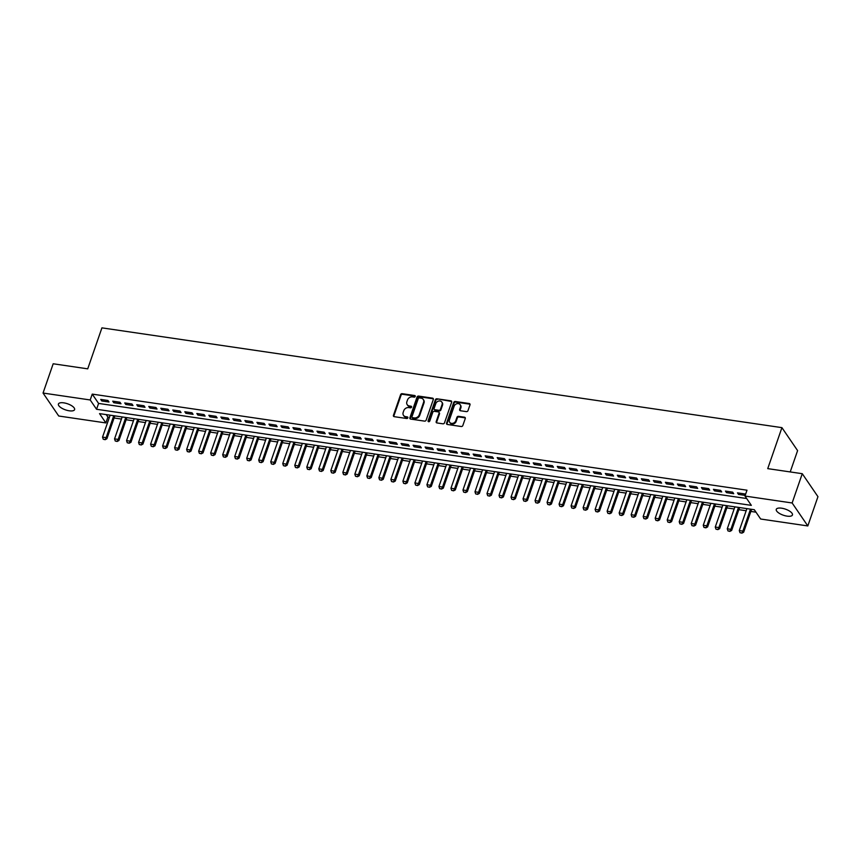 <?xml version="1.0" encoding="UTF-8"?>
<svg xmlns="http://www.w3.org/2000/svg" width="861" height="861" viewBox="0 0 861 861"><rect width="100%" height="100%" fill="white"/><g stroke="black" fill="none" stroke-linecap="round" stroke-linejoin="round"><path stroke-width="1.29" d="M415.25 396.447A0.915 0.764 -34.3 0 0 414.701 395.522L402.173 393.681A1.313 1.087 -34.3 0 0 400.591 394.661L393.434 415.346A1.313 1.087 -34.3 0 0 394.209 416.67L406.747 418.511A0.915 0.764 -34.3 0 0 407.296 416.896L405.682 416.659A4.197 3.476 -34.3 0 1 403.486 415.346A4.197 3.476 -34.3 0 1 403.174 412.43L403.777 410.708A4.197 3.476 -34.3 0 1 408.824 407.587L410.449 407.823A0.915 0.764 -34.3 0 0 410.998 406.209L409.384 405.972A4.197 3.476 -34.3 0 1 407.188 404.659A4.197 3.476 -34.3 0 1 406.876 401.743L407.479 400.021A4.197 3.476 -34.3 0 1 412.527 396.889L414.141 397.125A0.915 0.764 -34.3 0 0 415.25 396.447M415.293 396.189A0.915 0.764 -34.3 0 0 415.131 396.146L402.593 394.306A1.313 1.087 -34.3 0 0 401.022 395.285L393.854 415.971A1.313 1.087 -34.3 0 0 393.811 416.53M407.888 417.563A0.915 0.764 -34.3 0 0 407.727 417.52L405.682 416.659M411.59 406.876A0.915 0.764 -34.3 0 0 411.429 406.833L409.384 405.972M787.072 516.137A8.556 3.207 19.1 0 1 776.267 509.368A8.556 3.207 19.1 0 1 781.648 508.194A8.556 3.207 19.1 0 1 792.443 514.964A8.556 3.207 19.1 0 1 787.072 516.137M69.214 410.794A8.556 3.207 19.1 0 1 58.419 404.024A8.556 3.207 19.1 0 1 63.8 402.851A8.556 3.207 19.1 0 1 74.595 409.621A8.556 3.207 19.1 0 1 69.214 410.794M466.414 411.623A1.313 1.087 -34.3 0 0 467.986 410.643L469.998 404.842A1.313 1.087 -34.3 0 0 469.213 403.518L455.297 401.484A1.313 1.087 -34.3 0 0 453.725 402.453L446.558 423.149A1.313 1.087 -34.3 0 0 447.343 424.462L461.259 426.507A1.313 1.087 -34.3 0 0 462.831 425.528L465.263 418.521A1.313 1.087 -34.3 0 0 464.477 417.198L458.526 416.326A1.313 1.087 -34.3 0 0 456.943 417.305L455.738 420.781A3.509 2.906 -34.3 0 1 452.897 423.311A3.509 2.906 -34.3 0 1 449.69 422.299A3.509 2.906 -34.3 0 1 449.431 419.856L454.145 406.231A3.509 2.906 -34.3 0 1 456.987 403.701A3.509 2.906 -34.3 0 1 460.204 404.713A3.509 2.906 -34.3 0 1 460.463 407.156L459.677 409.427A1.313 1.087 -34.3 0 0 460.452 410.751L466.414 411.623M43.05 393.046L53.188 363.772L87.725 368.842L101.921 327.858L781.928 427.648L767.732 468.632L802.269 473.701L792.142 502.975L807.812 525.942L760.661 519.022L754.301 509.712L99.532 413.624L105.881 422.934L58.731 416.014L43.05 393.046L90.201 399.967L96.561 409.276L751.341 505.364L744.98 496.054L792.142 502.975M744.98 496.054L747.004 490.2L92.235 394.112L90.201 399.967M433.32 399.461A1.313 1.087 -34.3 0 0 432.545 398.137L418.629 396.092A1.313 1.087 -34.3 0 0 417.047 397.072L409.879 417.757A1.313 1.087 -34.3 0 0 410.665 419.081L424.581 421.126A1.313 1.087 -34.3 0 0 426.152 420.146L433.32 399.461M436.957 398.794L450.873 400.828A1.313 1.087 -34.3 0 1 451.659 402.152L444.491 422.837A1.313 1.087 -34.3 0 1 442.92 423.816L436.957 422.945A1.313 1.087 -34.3 0 1 436.183 421.621L439.088 413.226A1.313 1.087 -34.3 0 0 438.303 411.913L434.353 411.332A1.313 1.087 -34.3 0 0 432.782 412.301L429.757 421.04A0.915 0.764 -34.3 0 1 428.1 420.803L435.386 399.762A1.313 1.087 -34.3 0 1 436.957 398.794L451.304 401.452L450.873 400.828M107.916 400.462L100.715 399.407L101.77 400.957L108.981 402.012L107.916 400.462M119.937 402.227L112.726 401.172L113.781 402.722L120.992 403.777L119.937 402.227M131.948 403.992L124.737 402.937L125.803 404.487L133.003 405.542L131.948 403.992M143.959 405.757L136.759 404.692L137.814 406.241L145.025 407.307L143.959 405.757M155.981 407.511L148.77 406.457L149.825 408.006L157.036 409.072L155.981 407.511M167.992 409.276L160.781 408.222L161.846 409.771L169.047 410.826L167.992 409.276M180.003 411.041L172.792 409.987L173.857 411.536L181.068 412.591L180.003 411.041M192.025 412.806L184.814 411.752L185.868 413.302L193.079 414.356L192.025 412.806M204.035 414.571L196.825 413.506L197.879 415.067L205.09 416.121L204.035 414.571M216.046 416.337L208.836 415.271L209.901 416.821L217.112 417.886L216.046 416.337M228.057 418.091L220.857 417.036L221.912 418.586L229.123 419.651L228.057 418.091M240.079 419.856L232.868 418.801L233.923 420.351L241.134 421.406L240.079 419.856M252.09 421.621L244.879 420.566L245.945 422.116L253.145 423.171L252.09 421.621M264.101 423.386L256.901 422.331L257.956 423.881L265.166 424.936L264.101 423.386M276.123 425.151L268.912 424.086L269.967 425.646L277.177 426.701L276.123 425.151M288.134 426.905L280.923 425.851L281.988 427.4L289.188 428.466L288.134 426.905M300.145 428.67L292.934 427.616L293.999 429.165L301.21 430.22L300.145 428.67M312.166 430.435L304.955 429.381L306.01 430.93L313.221 431.985L312.166 430.435M324.177 432.2L316.966 431.146L318.032 432.696L325.232 433.75L324.177 432.2M336.188 433.966L328.977 432.9L330.043 434.461L337.254 435.515L336.188 433.966M348.199 435.731L340.999 434.665L342.054 436.215L349.265 437.28L348.199 435.731M360.221 437.485L353.01 436.43L354.065 437.98L361.276 439.045L360.221 437.485M372.232 439.25L365.021 438.195L366.086 439.745L373.287 440.8L372.232 439.25M384.243 441.015L377.043 439.96L378.097 441.51L385.308 442.565L384.243 441.015M396.264 442.78L389.054 441.725L390.108 443.275L397.319 444.33L396.264 442.78M408.275 444.545L401.065 443.48L402.13 445.04L409.33 446.095L408.275 444.545M420.286 446.31L413.086 445.245L414.141 446.794L421.352 447.86L420.286 446.31M432.308 448.064L425.097 447.01L426.152 448.559L433.363 449.614L432.308 448.064M444.319 449.829L437.108 448.775L438.174 450.325L445.374 451.379L444.319 449.829M456.33 451.594L449.119 450.54L450.185 452.09L457.395 453.144L456.33 451.594M468.352 453.36L461.141 452.294L462.196 453.855L469.406 454.909L468.352 453.36M480.363 455.125L473.152 454.059L474.207 455.609L481.417 456.674L480.363 455.125M492.374 456.879L485.163 455.824L486.228 457.374L493.439 458.439L492.374 456.879M504.385 458.644L497.184 457.589L498.239 459.139L505.45 460.194L504.385 458.644M516.406 460.409L509.195 459.354L510.25 460.904L517.461 461.959L516.406 460.409M528.417 462.174L521.206 461.119L522.272 462.669L529.472 463.724L528.417 462.174M540.428 463.939L533.228 462.874L534.283 464.434L541.494 465.489L540.428 463.939M552.45 465.704L545.239 464.639L546.294 466.188L553.505 467.254L552.45 465.704M564.461 467.458L557.25 466.404L558.315 467.953L565.516 469.019L564.461 467.458M576.472 469.223L569.261 468.169L570.326 469.719L577.537 470.773L576.472 469.223M588.493 470.989L581.283 469.934L582.337 471.484L589.548 472.538L588.493 470.989M600.504 472.754L593.294 471.699L594.348 473.249L601.559 474.303L600.504 472.754M612.515 474.519L605.305 473.453L606.37 475.014L613.581 476.068L612.515 474.519M624.526 476.273L617.326 475.218L618.381 476.768L625.592 477.833L624.526 476.273M636.548 478.038L629.337 476.983L630.392 478.533L637.603 479.588L636.548 478.038M648.559 479.803L641.348 478.748L642.414 480.298L649.614 481.353L648.559 479.803M660.57 481.568L653.37 480.513L654.425 482.063L661.635 483.118L660.57 481.568M672.592 483.333L665.381 482.268L666.436 483.828L673.646 484.883L672.592 483.333M684.603 485.098L677.392 484.033L678.457 485.582L685.657 486.648L684.603 485.098M696.614 486.852L689.413 485.798L690.468 487.348L697.679 488.413L696.614 486.852M708.635 488.617L701.424 487.563L702.479 489.113L709.69 490.167L708.635 488.617M720.646 490.383L713.435 489.328L714.501 490.878L721.701 491.932L720.646 490.383M732.657 492.148L725.446 491.093L726.512 492.643L733.723 493.697L732.657 492.148M92.235 394.112L98.584 403.422L746.67 498.53M745.368 494.935L744.668 493.913L737.468 492.847L738.523 494.408L745.217 495.387M106.226 414.604L107.905 417.079L109.401 417.294M114.104 417.983L121.423 419.059M126.115 419.748L133.433 420.825M138.137 421.513L145.444 422.59M150.148 423.278L157.466 424.344M162.159 425.033L169.477 426.109M174.18 426.798L181.488 427.874M186.191 428.563L193.51 429.639M198.202 430.328L205.521 431.404M210.213 432.093L217.532 433.158M222.235 433.858L229.543 434.923M234.246 435.612L241.564 436.688M246.257 437.377L253.575 438.453M258.278 439.142L265.586 440.219M270.289 440.907L277.608 441.984M282.3 442.672L289.619 443.738M294.322 444.427L301.63 445.503M306.333 446.192L313.652 447.268M318.344 447.957L325.662 449.033M330.355 449.722L337.673 450.798M342.377 451.487L349.695 452.563M354.388 453.252L361.706 454.317M366.399 455.006L373.717 456.082M378.42 456.771L385.728 457.848M390.431 458.536L397.75 459.613M402.442 460.301L409.761 461.378M414.464 462.066L421.772 463.132M426.475 463.821L433.793 464.897M438.486 465.586L445.804 466.662M450.497 467.351L457.815 468.427M462.518 469.116L469.837 470.192M474.529 470.881L481.848 471.957M486.54 472.646L493.859 473.711M498.562 474.4L505.87 475.476M510.573 476.165L517.891 477.242M522.584 477.93L529.902 479.007M534.606 479.695L541.913 480.772M546.617 481.46L553.935 482.526M558.628 483.225L565.946 484.291M570.649 484.98L577.957 486.056M582.66 486.745L589.979 487.821M594.671 488.51L601.99 489.586M606.682 490.275L614.001 491.351M618.704 492.04L626.022 493.105M630.715 493.794L638.033 494.871M642.726 495.559L650.044 496.636M654.747 497.324L662.055 498.401M666.758 499.089L674.077 500.166M678.769 500.854L686.088 501.92M690.791 502.62L698.099 503.685M702.802 504.374L710.121 505.45M714.813 506.139L722.131 507.215M726.824 507.904L734.142 508.98M738.846 509.669L746.164 510.745M750.857 511.434L755.99 512.187M790.215 471.936L797.598 450.615L781.928 427.648M802.269 473.701L817.95 496.668L807.812 525.942M107.905 417.079L105.881 422.934M98.584 403.422L96.561 409.276M101.77 400.957L102.233 399.633M113.781 402.722L114.244 401.387M125.803 404.487L126.255 403.152M137.814 406.241L138.277 404.918M149.825 408.006L150.288 406.683M161.846 409.771L162.298 408.448M173.857 411.536L174.32 410.213M185.868 413.302L186.331 411.967M197.879 415.067L198.342 413.732M209.901 416.821L210.364 415.497M221.912 418.586L222.375 417.262M233.923 420.351L234.386 419.027M245.945 422.116L246.397 420.781M257.956 423.881L258.418 422.547M269.967 425.646L270.429 424.312M281.988 427.4L282.44 426.077M293.999 429.165L294.462 427.842M306.01 430.93L306.473 429.607M318.032 432.696L318.484 431.361M330.043 434.461L330.506 433.126M342.054 436.215L342.517 434.891M354.065 437.98L354.528 436.656M366.086 439.745L366.538 438.421M378.097 441.51L378.56 440.175M390.108 443.275L390.571 441.941M402.13 445.04L402.582 443.706M414.141 446.794L414.604 445.471M426.152 448.559L426.615 447.236M438.174 450.325L438.626 449.001M450.185 452.09L450.647 450.755M462.196 453.855L462.658 452.52M474.207 455.609L474.669 454.285M486.228 457.374L486.691 456.05M498.239 459.139L498.702 457.815M510.25 460.904L510.713 459.57M522.272 462.669L522.724 461.335M534.283 464.434L534.746 463.1M546.294 466.188L546.757 464.865M558.315 467.953L558.767 466.63M570.326 469.719L570.789 468.395M582.337 471.484L582.8 470.149M594.348 473.249L594.811 471.914M606.37 475.014L606.833 473.679M618.381 476.768L618.844 475.444M630.392 478.533L630.855 477.209M642.414 480.298L642.866 478.974M654.425 482.063L654.887 480.729M666.436 483.828L666.898 482.494M678.457 485.582L678.909 484.259M690.468 487.348L690.931 486.024M702.479 489.113L702.942 487.789M714.501 490.878L714.953 489.543M726.512 492.643L726.975 491.308M738.523 494.408L738.986 493.073M407.188 404.659L407.608 405.283A4.197 3.476 -34.3 0 0 409.804 406.596M403.486 415.346L403.906 415.971A4.197 3.476 -34.3 0 0 406.101 417.284M433.374 398.901A1.313 1.087 -34.3 0 0 432.965 398.761L419.049 396.717A1.313 1.087 -34.3 0 0 417.467 397.696L410.31 418.381A1.313 1.087 -34.3 0 0 410.256 418.941M419.361 397.9A0.915 0.764 -34.3 0 0 418.263 398.578L411.967 416.735A0.915 0.764 -34.3 0 0 412.516 417.66L414.227 417.919A4.197 3.476 -34.3 0 0 419.275 414.798L423.58 402.378A4.197 3.476 -34.3 0 0 423.268 399.461A4.197 3.476 -34.3 0 0 421.072 398.148L419.361 397.9M412.042 417.381L412.462 418.005A0.915 0.764 -34.3 0 0 412.946 418.285L412.516 417.66M423.268 399.461L423.687 400.074A4.197 3.476 -34.3 0 1 423.999 403.002L419.705 415.411A4.197 3.476 -34.3 0 1 414.658 418.532L412.946 418.285M438.992 412.322L439.411 412.936A1.313 1.087 -34.3 0 1 439.508 413.85L436.602 422.245A1.313 1.087 -34.3 0 0 436.559 422.794M437.388 399.407A1.313 1.087 -34.3 0 0 435.806 400.387L428.53 421.416A0.915 0.764 -34.3 0 0 428.477 421.675M442.102 404.519A3.509 2.906 -34.3 0 0 441.844 402.087A3.509 2.906 -34.3 0 0 438.636 401.065A3.509 2.906 -34.3 0 0 435.795 403.594L434.127 408.394A1.313 1.087 -34.3 0 0 434.913 409.718L438.862 410.299A1.313 1.087 -34.3 0 0 440.445 409.319L442.102 404.519L442.522 405.144A3.509 2.906 -34.3 0 0 442.274 402.7L441.844 402.087M434.224 409.309L434.654 409.933A1.313 1.087 -34.3 0 0 435.332 410.342L434.913 409.718M442.522 405.144L440.864 409.944A1.313 1.087 -34.3 0 1 439.282 410.923L435.332 410.342M460.204 404.713L460.624 405.337A3.509 2.906 -34.3 0 1 460.883 407.78L460.097 410.051A1.313 1.087 -34.3 0 0 460.043 410.611M449.69 422.299L450.109 422.912A3.509 2.906 -34.3 0 0 453.327 423.935A3.509 2.906 -34.3 0 0 456.169 421.395L455.738 420.781M465.306 417.962A1.313 1.087 -34.3 0 0 464.908 417.822L458.945 416.95A1.313 1.087 -34.3 0 0 457.374 417.919L456.169 421.395M470.041 404.283A1.313 1.087 -34.3 0 0 469.643 404.143L455.727 402.098A1.313 1.087 -34.3 0 0 454.145 403.077L446.977 423.763A1.313 1.087 -34.3 0 0 446.934 424.322M110.143 415.174L102.534 437.119L106.14 437.657L113.738 415.712M105.031 439.508L103.234 439.239L105.16 439.691L106.14 437.657L106.904 438.766L114.836 415.863M102.534 437.119L103.234 439.239M105.16 439.691L106.904 438.766M122.154 416.939L114.556 438.884L118.161 439.411L125.76 417.467M117.053 441.273L115.245 441.004L117.171 441.456L118.161 439.411L118.926 440.531L126.847 417.628M114.556 438.884L115.245 441.004M117.171 441.456L118.926 440.531M134.165 418.704L126.567 440.649L130.172 441.176L137.771 419.232M129.064 443.038L127.256 442.769L129.193 443.221L130.172 441.176L130.937 442.296L138.869 419.393M126.567 440.649L127.256 442.769M129.193 443.221L130.937 442.296M146.176 420.469L138.578 442.414L142.183 442.941L149.782 420.997M141.075 444.793L139.278 444.534L141.204 444.986L142.183 442.941L142.948 444.061L150.879 421.158M138.578 442.414L139.278 444.534M141.204 444.986L142.948 444.061M158.198 422.234L150.6 444.179L154.205 444.706L161.803 422.762M153.086 446.558L151.288 446.299L153.215 446.751L154.205 444.706L154.958 445.826L162.89 422.923M150.6 444.179L151.288 446.299M153.215 446.751L154.958 445.826M170.209 423.989L162.611 445.944L166.216 446.472L173.814 424.527M165.108 448.323L163.299 448.064L165.237 448.506L166.216 446.472L166.98 447.58L174.912 424.688M162.611 445.944L163.299 448.064M165.237 448.506L166.98 447.58M182.22 425.754L174.622 447.698L178.227 448.226L185.825 426.281M177.118 450.088L175.321 449.819L177.248 450.271L178.227 448.226L178.991 449.345L186.923 426.443M174.622 447.698L175.321 449.819M177.248 450.271L178.991 449.345M194.242 427.519L186.643 449.464L190.249 449.991L197.847 428.046M189.129 451.853L187.332 451.584L189.259 452.036L190.249 449.991L191.002 451.11L198.934 428.208M186.643 449.464L187.332 451.584M189.259 452.036L191.002 451.11M206.253 429.284L198.654 451.229L202.26 451.756L209.858 429.811M201.151 453.618L199.343 453.349L201.27 453.801L202.26 451.756L203.024 452.875L210.956 429.973M198.654 451.229L199.343 453.349M201.27 453.801L203.024 452.875M218.263 431.049L210.665 452.994L214.271 453.521L221.869 431.576M213.162 455.372L211.354 455.114L213.291 455.566L214.271 453.521L215.035 454.64L222.967 431.738M210.665 452.994L211.354 455.114M213.291 455.566L215.035 454.64M230.285 432.814L222.687 454.759L226.282 455.286L233.891 433.341M225.173 457.137L223.376 456.879L225.302 457.32L226.282 455.286L227.046 456.405L234.978 433.503M222.687 454.759L223.376 456.879M225.302 457.32L227.046 456.405M242.296 434.568L234.698 456.513L238.303 457.051L245.902 435.106M237.195 458.902L235.387 458.633L237.313 459.085L238.303 457.051L239.067 458.16L246.989 435.257M234.698 456.513L235.387 458.633M237.313 459.085L239.067 458.16M254.307 436.333L246.709 458.278L250.314 458.805L257.913 436.861M249.206 460.667L247.398 460.398L249.335 460.85L250.314 458.805L251.078 459.925L259.01 437.022M246.709 458.278L247.398 460.398M249.335 460.85L251.078 459.925M266.329 438.098L258.72 460.043L262.325 460.57L269.923 438.626M261.217 462.432L259.419 462.163L261.346 462.615L262.325 460.57L263.089 461.69L271.021 438.787M258.72 460.043L259.419 462.163M261.346 462.615L263.089 461.69M278.34 439.863L270.741 461.808L274.347 462.335L281.945 440.391M273.228 464.187L271.43 463.928L273.357 464.38L274.347 462.335L275.1 463.455L283.032 440.552M270.741 461.808L271.43 463.928M273.357 464.38L275.1 463.455M290.351 441.628L282.752 463.573L286.358 464.101L293.956 442.156M285.249 465.952L283.441 465.693L285.378 466.145L286.358 464.101L287.122 465.22L295.054 442.317M282.752 463.573L283.441 465.693M285.378 466.145L287.122 465.22M302.362 443.393L294.763 465.338L298.369 465.866L305.967 443.921M297.26 467.717L295.463 467.458L297.389 467.9L298.369 465.866L299.133 466.985L307.065 444.082M294.763 465.338L295.463 467.458M297.389 467.9L299.133 466.985M314.383 445.148L306.785 467.092L310.39 467.631L317.989 445.675M309.271 469.482L307.474 469.213L309.4 469.665L310.39 467.631L311.144 468.739L319.076 445.837M306.785 467.092L307.474 469.213M309.4 469.665L311.144 468.739M326.394 446.913L318.796 468.858L322.401 469.385L330 447.44M321.293 471.247L319.485 470.978L321.411 471.43L322.401 469.385L323.166 470.504L331.098 447.602M318.796 468.858L319.485 470.978M321.411 471.43L323.166 470.504M338.405 448.678L330.807 470.623L334.412 471.15L342.011 449.205M333.304 473.012L331.507 472.743L333.433 473.195L334.412 471.15L335.177 472.269L343.108 449.367M330.807 470.623L331.507 472.743M333.433 473.195L335.177 472.269M350.427 450.443L342.829 472.388L346.423 472.915L354.032 450.97M345.315 474.766L343.517 474.508L345.444 474.96L346.423 472.915L347.187 474.034L355.119 451.132M342.829 472.388L343.517 474.508M345.444 474.96L347.187 474.034M362.438 452.208L354.84 474.153L358.445 474.68L366.043 452.735M357.337 476.531L355.528 476.273L357.455 476.725L358.445 474.68L359.209 475.799L367.13 452.897M354.84 474.153L355.528 476.273M357.455 476.725L359.209 475.799M374.449 453.962L366.851 475.907L370.456 476.445L378.054 454.5M369.347 478.296L367.539 478.027L369.477 478.479L370.456 476.445L371.22 477.554L379.152 454.662M366.851 475.907L367.539 478.027M369.477 478.479L371.22 477.554M386.471 455.727L378.862 477.672L382.467 478.199L390.065 456.255M381.358 480.061L379.561 479.792L381.488 480.244L382.467 478.199L383.231 479.319L391.163 456.416M378.862 477.672L379.561 479.792M381.488 480.244L383.231 479.319M398.482 457.492L390.883 479.437L394.489 479.964L402.087 458.02M393.38 481.826L391.572 481.557L393.499 482.009L394.489 479.964L395.253 481.084L403.174 458.181M390.883 479.437L391.572 481.557M393.499 482.009L395.253 481.084M410.493 459.257L402.894 481.202L406.5 481.729L414.098 459.785M405.391 483.591L403.583 483.322L405.52 483.774L406.5 481.729L407.264 482.849L415.196 459.946M402.894 481.202L403.583 483.322M405.52 483.774L407.264 482.849M422.503 461.022L414.905 482.967L418.511 483.495L426.109 461.55M417.402 485.346L415.605 485.087L417.531 485.539L418.511 483.495L419.275 484.614L427.207 461.711M414.905 482.967L415.605 485.087M417.531 485.539L419.275 484.614M434.525 462.787L426.927 484.732L430.532 485.26L438.131 463.315M429.413 487.111L427.616 486.852L429.542 487.294L430.532 485.26L431.286 486.379L439.218 463.476M426.927 484.732L427.616 486.852M429.542 487.294L431.286 486.379M446.536 464.542L438.938 486.487L442.543 487.025L450.142 465.08M441.435 488.876L439.627 488.607L441.564 489.059L442.543 487.025L443.307 488.133L451.239 465.231M438.938 486.487L439.627 488.607M441.564 489.059L443.307 488.133M458.547 466.307L450.949 488.252L454.554 488.779L462.153 466.834M453.446 490.641L451.648 490.372L453.575 490.824L454.554 488.779L455.318 489.898L463.25 466.996M450.949 488.252L451.648 490.372M453.575 490.824L455.318 489.898M470.569 468.072L462.97 490.017L466.565 490.544L474.174 468.599M465.457 492.406L463.659 492.137L465.586 492.589L466.565 490.544L467.329 491.663L475.261 468.761M462.97 490.017L463.659 492.137M465.586 492.589L467.329 491.663M482.58 469.837L474.981 491.782L478.587 492.309L486.185 470.364M477.478 494.16L475.67 493.902L477.597 494.354L478.587 492.309L479.351 493.428L487.283 470.526M474.981 491.782L475.67 493.902M477.597 494.354L479.351 493.428M494.591 471.602L486.992 493.547L490.598 494.074L498.196 472.129M489.489 495.925L487.681 495.667L489.618 496.119L490.598 494.074L491.362 495.193L499.294 472.291M486.992 493.547L487.681 495.667M489.618 496.119L491.362 495.193M506.612 473.356L499.014 495.312L502.609 495.839L510.207 473.894M501.5 497.69L499.703 497.421L501.629 497.873L502.609 495.839L503.373 496.948L511.305 474.056M499.014 495.312L499.703 497.421M501.629 497.873L503.373 496.948M518.623 475.121L511.025 497.066L514.63 497.593L522.229 475.649M513.522 499.455L511.714 499.186L513.64 499.638L514.63 497.593L515.395 498.713L523.316 475.81M511.025 497.066L511.714 499.186M513.64 499.638L515.395 498.713M530.634 476.886L523.036 498.831L526.641 499.358L534.24 477.414M525.533 501.22L523.725 500.951L525.662 501.403L526.641 499.358L527.406 500.478L535.338 477.575M523.036 498.831L523.725 500.951M525.662 501.403L527.406 500.478M542.656 478.651L535.047 500.596L538.652 501.124L546.251 479.179M537.544 502.985L535.746 502.716L537.673 503.168L538.652 501.124L539.416 502.243L547.348 479.34M535.047 500.596L535.746 502.716M537.673 503.168L539.416 502.243M554.667 480.416L547.069 502.361L550.674 502.889L558.272 480.944M549.555 504.74L547.757 504.481L549.684 504.933L550.674 502.889L551.427 504.008L559.359 481.105M547.069 502.361L547.757 504.481M549.684 504.933L551.427 504.008M566.678 482.182L559.08 504.126L562.685 504.654L570.283 482.709M561.576 506.505L559.768 506.246L561.706 506.688L562.685 504.654L563.449 505.773L571.381 482.87M559.08 504.126L559.768 506.246M561.706 506.688L563.449 505.773M578.689 483.936L571.091 505.881L574.696 506.419L582.294 484.474M573.587 508.27L571.79 508.001L573.717 508.453L574.696 506.419L575.46 507.527L583.392 484.625M571.091 505.881L571.79 508.001M573.717 508.453L575.46 507.527M590.711 485.701L583.112 507.646L586.718 508.173L594.316 486.228M585.598 510.035L583.801 509.766L585.728 510.218L586.718 508.173L587.471 509.292L595.403 486.39M583.112 507.646L583.801 509.766M585.728 510.218L587.471 509.292M602.722 487.466L595.123 509.411L598.729 509.938L606.327 487.993M597.62 511.8L595.812 511.531L597.738 511.983L598.729 509.938L599.493 511.057L607.425 488.155M595.123 509.411L595.812 511.531M597.738 511.983L599.493 511.057M614.732 489.231L607.134 511.176L610.74 511.703L618.338 489.758M609.631 513.554L607.834 513.296L609.76 513.748L610.74 511.703L611.504 512.822L619.436 489.92M607.134 511.176L607.834 513.296M609.76 513.748L611.504 512.822M626.754 490.996L619.156 512.941L622.751 513.468L630.36 491.523M621.642 515.319L619.845 515.061L621.771 515.513L622.751 513.468L623.515 514.587L631.447 491.685M619.156 512.941L619.845 515.061M621.771 515.513L623.515 514.587M638.765 492.761L631.167 514.706L634.772 515.233L642.371 493.288M633.664 517.084L631.856 516.826L633.782 517.267L634.772 515.233L635.536 516.352L643.458 493.45M631.167 514.706L631.856 516.826M633.782 517.267L635.536 516.352M650.776 494.515L643.178 516.46L646.783 516.998L654.382 495.043M645.675 518.849L643.867 518.58L645.804 519.032L646.783 516.998L647.547 518.107L655.479 495.204M643.178 516.46L643.867 518.58M645.804 519.032L647.547 518.107M662.798 496.28L655.189 518.225L658.794 518.752L666.392 496.808M657.686 520.614L655.888 520.345L657.815 520.797L658.794 518.752L659.558 519.872L667.49 496.969M655.189 518.225L655.888 520.345M657.815 520.797L659.558 519.872M674.809 498.045L667.21 519.99L670.816 520.518L678.414 498.573M669.697 522.379L667.899 522.11L669.826 522.562L670.816 520.518L671.58 521.637L679.501 498.734M667.21 519.99L667.899 522.11M669.826 522.562L671.58 521.637M686.82 499.81L679.221 521.755L682.827 522.283L690.425 500.338M681.718 524.134L679.91 523.875L681.847 524.327L682.827 522.283L683.591 523.402L691.523 500.499M679.221 521.755L679.91 523.875M681.847 524.327L683.591 523.402M698.831 501.576L691.232 523.52L694.838 524.048L702.436 502.103M693.729 525.899L691.932 525.64L693.858 526.093L694.838 524.048L695.602 525.167L703.534 502.264M691.232 523.52L691.932 525.64M693.858 526.093L695.602 525.167M710.852 503.33L703.254 525.275L706.859 525.813L714.458 503.868M705.74 527.664L703.943 527.395L705.869 527.847L706.859 525.813L707.613 526.921L715.545 504.029M703.254 525.275L703.943 527.395M705.869 527.847L707.613 526.921M722.863 505.095L715.265 527.04L718.87 527.567L726.469 505.622M717.762 529.429L715.954 529.16L717.891 529.612L718.87 527.567L719.635 528.686L727.567 505.784M715.265 527.04L715.954 529.16M717.891 529.612L719.635 528.686M734.874 506.86L727.276 528.805L730.881 529.332L738.48 507.387M729.773 531.194L727.975 530.925L729.902 531.377L730.881 529.332L731.646 530.451L739.577 507.549M727.276 528.805L727.975 530.925M729.902 531.377L731.646 530.451M746.896 508.625L739.298 530.57L742.892 531.097L750.501 509.152M741.784 532.948L739.986 532.69L741.913 533.142L742.892 531.097L743.656 532.216L751.588 509.314M739.298 530.57L739.986 532.69M741.913 533.142L743.656 532.216M415.131 396.146L414.701 395.522M407.727 417.52L407.296 416.896M411.429 406.833L410.998 406.209M393.854 415.971L393.434 415.346M401.022 395.285L400.591 394.661M402.593 394.306L402.173 393.681M410.31 418.381L409.879 417.757M417.467 397.696L417.047 397.072M419.049 396.717L418.629 396.092M432.965 398.761L432.545 398.137M414.658 418.532L414.227 417.919M419.705 415.411L419.275 414.798M423.999 403.002L423.58 402.378M436.602 422.245L436.183 421.621M439.508 413.85L439.088 413.226M428.53 421.416L428.1 420.803M435.806 400.387L435.386 399.762M439.282 410.923L438.862 410.299M440.864 409.944L440.445 409.319M460.097 410.051L459.677 409.427M460.883 407.78L460.463 407.156M457.374 417.919L456.943 417.305M458.945 416.95L458.526 416.326M464.908 417.822L464.477 417.198M446.977 423.763L446.558 423.149M454.145 403.077L453.725 402.453M455.727 402.098L455.297 401.484M469.643 404.143L469.213 403.518"/></g></svg>
